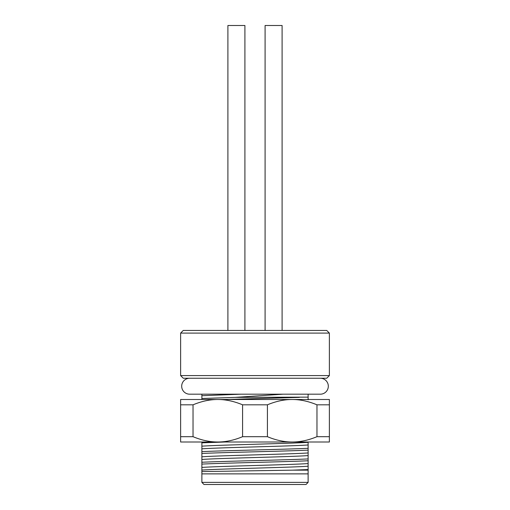 <?xml version="1.0" encoding="UTF-8"?>
<svg xmlns="http://www.w3.org/2000/svg" width="510" height="510" viewBox="0 0 510 510"><rect width="100%" height="100%" fill="white"/><g stroke="black" fill="none" stroke-linecap="round" stroke-linejoin="round"><path stroke-width="0.76" d="M308.123 470.156L292.472 470.156L308.123 469.551L308.123 482.377L306 484.5L204 484.5L201.877 482.377L201.877 470.08C219.612 468.792 290.388 467.511 308.123 466.223L308.123 441.998M183.281 330.435L326.719 330.435L329.377 333.094L180.623 333.094L183.281 330.435M329.377 375.596L180.623 375.596L183.281 378.248L326.719 378.248L329.377 375.596L329.377 333.094M180.623 375.596L180.623 333.094M308.123 399.814L308.123 397.137L235.301 397.373L201.877 398.508L201.877 399.502L190.721 399.502L329.377 399.502L329.377 404.812L316.965 404.812L316.965 436.687L329.377 436.687L329.377 441.998L292.185 441.998L319.279 441.998M308.123 394.185L308.123 397.137M308.123 469.551L308.123 466.223M201.877 441.998L201.877 442.846L225.222 441.998M308.123 448.303C285.052 449.425 224.884 450.515 201.877 451.637L201.877 453.466C224.476 452.364 285.32 451.248 308.123 450.139M308.123 458.93C285.32 460.039 224.476 461.155 201.877 462.258L201.877 464.094C224.7 462.978 285.536 461.869 308.123 460.759M225.222 399.502L299.408 397.373M201.877 394.185L201.877 395.709L240.937 394.185M201.877 395.709L201.877 398.508M283.101 394.185L235.301 397.373M201.877 442.846L201.877 451.637M201.877 453.466L201.877 462.258M201.877 464.094L201.877 470.08M201.877 467.428C219.612 466.14 290.388 464.852 308.123 463.564M201.877 456.801C219.612 455.513 290.388 454.225 308.123 452.944M201.877 446.173C219.612 444.886 290.388 443.604 308.123 442.317M201.877 459.459C219.612 458.171 290.388 456.883 308.123 455.596M201.877 448.832C219.612 447.544 290.388 446.256 308.123 444.975M292.472 470.156L201.877 471.584M308.123 473.873L201.877 473.873M308.123 482.377L201.877 482.377M320.344 378.248A7.969 7.969 0 0 1 328.312 386.217A7.969 7.969 0 0 1 320.344 394.185L189.656 394.185A7.969 7.969 0 0 1 181.688 386.217A7.969 7.969 0 0 1 189.656 378.248M217.815 399.502C209.84 399.483 201.584 401.255 193.035 404.812L180.623 404.812L180.623 399.502L217.815 399.502C225.783 399.483 234.045 401.255 242.588 404.812L242.588 436.687L267.412 436.687C275.955 440.245 284.217 442.017 292.185 441.998L217.815 441.998C225.783 442.017 234.045 440.245 242.588 436.687M308.123 399.502L292.185 399.502C300.16 399.483 308.416 401.255 316.965 404.812M190.721 441.998L217.815 441.998L180.623 441.998L180.623 436.687L193.035 436.687C201.584 440.245 209.84 442.017 217.815 441.998M292.185 441.998C300.16 442.017 308.416 440.245 316.965 436.687M180.623 404.812L180.623 436.687M193.035 404.812L193.035 436.687M292.185 399.502C284.217 399.483 275.955 401.255 267.412 404.812L242.588 404.812M267.412 404.812L267.412 436.687M329.377 404.812L329.377 436.687M282.094 330.435L282.094 25.5L265.092 25.5L265.092 330.435M244.908 330.435L244.908 25.5L227.906 25.5L227.906 330.435"/></g></svg>
